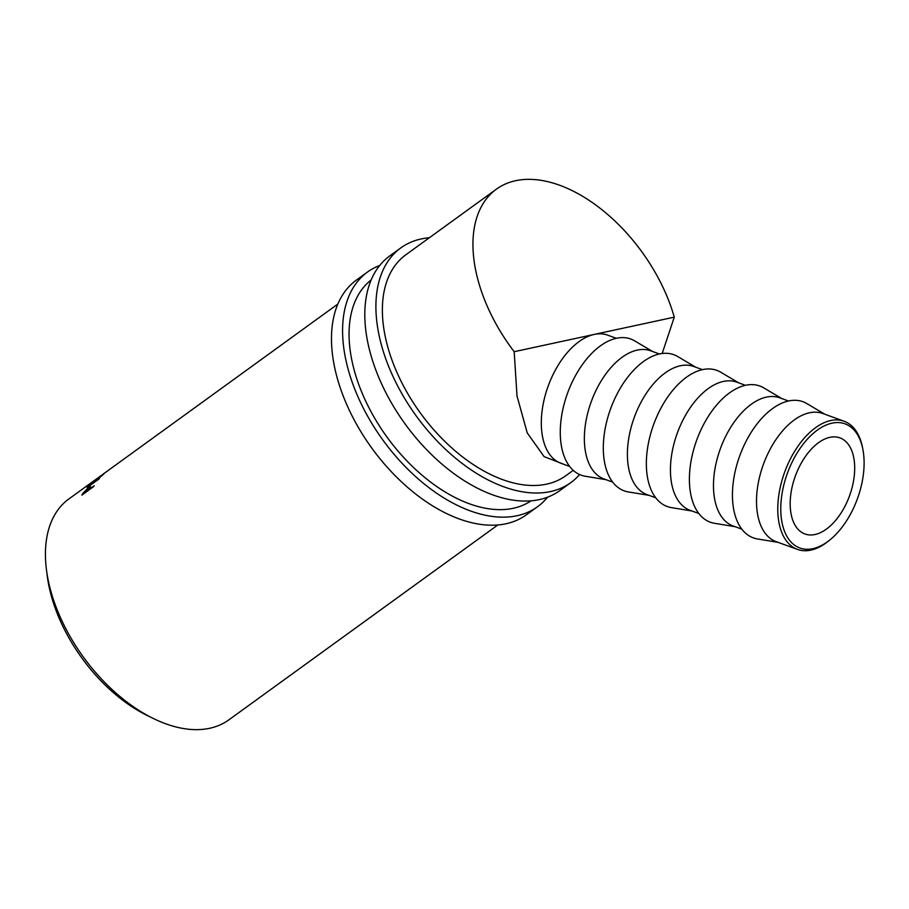 <?xml version="1.0" encoding="UTF-8"?>
<svg xmlns="http://www.w3.org/2000/svg" width="909" height="909" viewBox="0 0 909 909"><rect width="100%" height="100%" fill="white"/><g stroke="black" fill="none" stroke-linecap="round" stroke-linejoin="round"><path stroke-width="1.36" d="M832.03 423.162A66.062 37.258 110 0 0 781.888 494.678A66.062 37.258 110 0 0 812.851 548.684A66.062 37.258 110 0 0 829.826 539.98A66.062 37.258 110 0 0 862.857 449.285A66.062 37.258 110 0 0 832.03 423.162M829.826 539.98L828.417 541.116A68.186 38.451 -70 0 1 810.885 550.115A68.186 38.451 -70 0 1 797.454 549.4A68.186 38.451 -70 0 1 781.217 483.236A68.186 38.451 -70 0 1 830.69 420.537A68.186 38.451 -70 0 1 844.12 421.253A68.186 38.451 -70 0 1 862.505 447.501L862.857 449.285M815.009 534.515A51.143 28.838 110 0 0 852.119 487.497A51.143 28.838 110 0 0 839.939 437.877A51.143 28.838 110 0 0 829.86 437.343A51.143 28.838 110 0 0 792.762 484.361A51.143 28.838 110 0 0 804.942 533.981A51.143 28.838 110 0 0 815.009 534.515M844.12 421.253L822.861 413.504A68.186 38.451 110 0 0 809.419 412.8A68.186 38.451 110 0 0 759.947 475.487A68.186 38.451 110 0 0 776.184 541.662L797.454 549.4M824.77 414.209L806.84 403.573A72.459 40.86 110 0 0 788.648 400.96A72.459 40.86 110 0 0 735.199 471.248A72.459 40.86 110 0 0 757.527 538.969L778.104 542.355M788.489 400.994L779.82 397.835A68.186 38.451 110 0 0 766.389 397.119A68.186 38.451 110 0 0 716.917 459.818A68.186 38.451 110 0 0 733.143 525.981L741.824 529.14M781.729 398.528L763.799 387.893A72.459 40.86 110 0 0 745.607 385.28A72.459 40.86 110 0 0 692.158 455.568A72.459 40.86 110 0 0 714.485 523.289L735.063 526.686M745.448 385.314L736.779 382.155A68.186 38.451 110 0 0 723.348 381.45A68.186 38.451 110 0 0 673.876 444.149A68.186 38.451 110 0 0 690.113 510.313L698.782 513.471M738.687 382.859L720.757 372.224A72.459 40.86 110 0 0 702.566 369.611A72.459 40.86 110 0 0 649.117 439.899A72.459 40.86 110 0 0 671.444 507.62L692.022 511.006M702.407 369.645L693.737 366.486A68.186 38.451 110 0 0 680.307 365.782A68.186 38.451 110 0 0 630.835 428.469A68.186 38.451 110 0 0 647.072 494.632L655.741 497.791M695.646 367.179L677.716 356.544A72.459 40.86 110 0 0 659.525 353.942A72.459 40.86 110 0 0 606.076 424.219A72.459 40.86 110 0 0 628.414 491.951L648.981 495.337M659.366 353.976L650.696 350.817A68.186 38.451 110 0 0 637.266 350.101A68.186 38.451 110 0 0 587.793 412.8A68.186 38.451 110 0 0 604.03 478.963L612.7 482.122M652.605 351.51L634.675 340.875A72.459 40.86 110 0 0 616.495 338.262A72.459 40.86 110 0 0 563.035 408.55A72.459 40.86 110 0 0 585.373 476.271L605.939 479.657M81.855 495.132A136.384 81.026 -125.9 0 1 83.003 493.246L88.821 487.133L90.502 486.758L89.127 488.985A136.384 81.026 -125.9 0 0 88.707 489.678L94.127 485.747A136.384 81.026 -125.9 0 0 93.616 486.622L81.855 495.132M87.071 487.656A136.384 81.026 -125.9 0 1 88.503 486.008L94.911 480.452C96.933 478.998 97.093 479.123 95.365 480.838L103.626 474.123A136.384 81.026 -125.9 0 0 102.751 474.941L94.559 481.725A136.384 81.026 -125.9 0 0 94.025 482.315L99.456 478.395A136.384 81.026 -125.9 0 0 98.82 479.134L87.071 487.656M95.002 480.577L94.911 480.452C96.933 478.998 97.093 479.123 95.365 480.838L95.468 480.952M337.83 304.061L68.868 498.95A136.384 81.026 -125.9 0 0 65.175 627.46A136.384 81.026 -125.9 0 0 228.909 719.826L497.882 524.936M565.341 464.874L544.105 456.636L527.209 432.854L517.016 396.017L514.176 351.703A136.384 81.026 -125.9 0 1 492.689 317.684A136.384 81.026 -125.9 0 1 496.382 189.174A136.384 81.026 -125.9 0 1 660.127 281.54A136.384 81.026 -125.9 0 1 674.273 317.15L662.184 353.487M151.383 717.474A127.862 75.958 -125.9 0 1 64.857 630.346A127.862 75.958 -125.9 0 1 46.95 573.352M616.336 338.296L607.655 335.137A68.186 38.451 110 0 0 594.225 334.432A68.186 38.451 110 0 0 544.752 397.119A68.186 38.451 110 0 0 560.989 463.295L569.659 466.453M514.176 351.703L674.273 317.15M99.808 476.691L107.012 471.317M106.387 471.76L97.286 478.498M98.502 477.52L99.774 476.646M94.366 481.94L94.172 481.702C95.49 480.395 95.502 480.202 94.195 481.111L90.275 484.52A136.384 81.026 -125.9 0 0 88.912 486.031L94.172 481.702C95.49 480.395 95.502 480.202 94.195 481.111M88.957 489.269L88.571 488.86C89.684 487.372 89.571 487.054 88.23 487.917L84.673 491.644A136.384 81.026 -125.9 0 0 83.583 493.382L88.571 488.86C89.684 487.372 89.571 487.054 88.23 487.917M547.559 497.178A144.906 86.094 -125.9 0 1 537.537 506.722A144.906 86.094 -125.9 0 1 363.566 408.584A144.906 86.094 -125.9 0 1 367.497 272.041A144.906 86.094 -125.9 0 1 379.689 265.496M537.537 506.722L526.436 514.767A144.906 86.094 -125.9 0 1 352.465 416.629A144.906 86.094 -125.9 0 1 356.385 280.086L367.497 272.041M531.129 500.802A136.384 81.026 -125.9 0 1 368.804 407.448A136.384 81.026 -125.9 0 1 371.122 279.972M579.612 474.543A144.906 86.094 -125.9 0 1 570.852 482.588A144.906 86.094 -125.9 0 1 396.881 384.439A144.906 86.094 -125.9 0 1 400.812 247.907A144.906 86.094 -125.9 0 1 429.366 237.738M570.852 482.588L559.751 490.633A144.906 86.094 -125.9 0 1 385.78 392.483A144.906 86.094 -125.9 0 1 389.7 255.952L400.812 247.907M573.227 470.339L565.852 475.68A136.384 81.026 -125.9 0 1 402.119 383.314A136.384 81.026 -125.9 0 1 405.812 254.804L496.382 189.174M83.003 493.246L83.605 493.871"/></g></svg>
